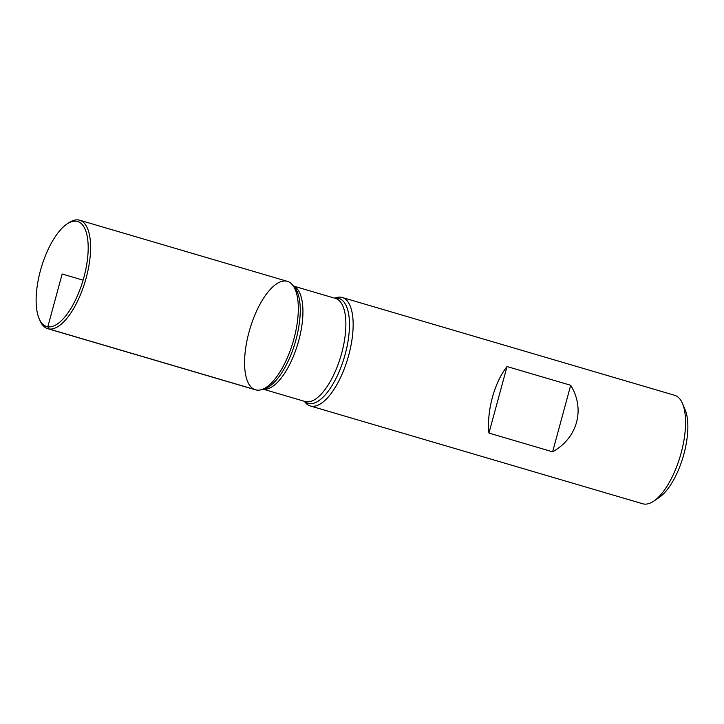 <?xml version="1.0" encoding="UTF-8"?>
<svg xmlns="http://www.w3.org/2000/svg" width="724" height="724" viewBox="0 0 724 724"><rect width="100%" height="100%" fill="white"/><g stroke="black" fill="none" stroke-linecap="round" stroke-linejoin="round"><path stroke-width="1.09" d="M334.56 298.143L336.289 297.627A56.535 22.544 106.4 0 1 341.076 297.229A56.535 22.544 106.4 0 1 342.235 297.483A56.535 22.544 106.4 0 1 347.9 358.081A56.535 22.544 106.4 0 1 310.315 405.956A56.535 22.544 106.4 0 1 305.392 402.625L304.225 401.25M310.315 405.956L642.731 503.777A56.535 22.544 -73.6 0 0 643.88 504.031A56.535 22.544 -73.6 0 0 653.718 501.144A56.535 22.544 -73.6 0 0 680.316 455.903A56.535 22.544 -73.6 0 0 682.461 403.467A56.535 22.544 -73.6 0 0 674.65 395.304L342.235 297.483M552.62 451.812C577.58 437.884 585.381 409.169 570.702 385.277L507.035 366.543C494.392 382.399 486.591 411.114 488.953 433.079L552.62 451.812L570.702 385.277M256.64 390.082A56.535 22.544 -73.6 0 0 261.427 389.684A56.535 22.544 -73.6 0 0 293.066 341.954A56.535 22.544 -73.6 0 0 292.324 284.686A56.535 22.544 -73.6 0 0 251.536 323.8A56.535 22.544 -73.6 0 0 256.64 390.082L48.915 328.958L47.82 326.777L62.155 273.998L83.106 280.161M682.461 403.467L685.076 409.585A50.834 20.272 106.4 0 1 683.148 456.735A50.834 20.272 106.4 0 1 659.229 497.415L653.718 501.144M488.953 433.079L507.035 366.543M66.97 224.024L68.69 222.856A56.535 22.544 106.4 0 1 78.527 219.969A56.535 22.544 106.4 0 1 79.685 220.223L287.401 281.355A56.535 22.544 106.4 0 1 293.066 341.954A56.535 22.544 106.4 0 1 255.482 389.82L47.766 328.696A56.535 22.544 106.4 0 1 39.947 320.533L39.132 318.623A54.753 21.829 106.4 0 1 41.214 267.835A54.753 21.829 106.4 0 1 66.97 224.024A54.753 21.829 106.4 0 1 76.5 221.227A54.753 21.829 106.4 0 1 79.64 290.414A54.753 21.829 106.4 0 1 39.132 318.623M79.685 220.223A56.535 22.544 106.4 0 1 85.351 280.831A56.535 22.544 106.4 0 1 47.766 328.696M334.75 298.197A54.689 21.811 106.4 0 1 337.791 298.179A54.689 21.811 106.4 0 1 343.303 360.57A54.689 21.811 106.4 0 1 304.406 401.304M261.427 389.684L264.559 388.743A54.689 21.811 -73.6 0 0 295.175 342.57A54.689 21.811 -73.6 0 0 294.451 287.166L292.324 284.686M293.582 286.152A53.739 21.43 106.4 0 1 297.944 343.384A53.739 21.43 106.4 0 1 263.283 389.132M263.156 389.168L305.166 401.53A53.739 21.43 -73.6 0 0 340.886 356.018A53.739 21.43 -73.6 0 0 335.502 298.424L293.501 286.061"/></g></svg>

